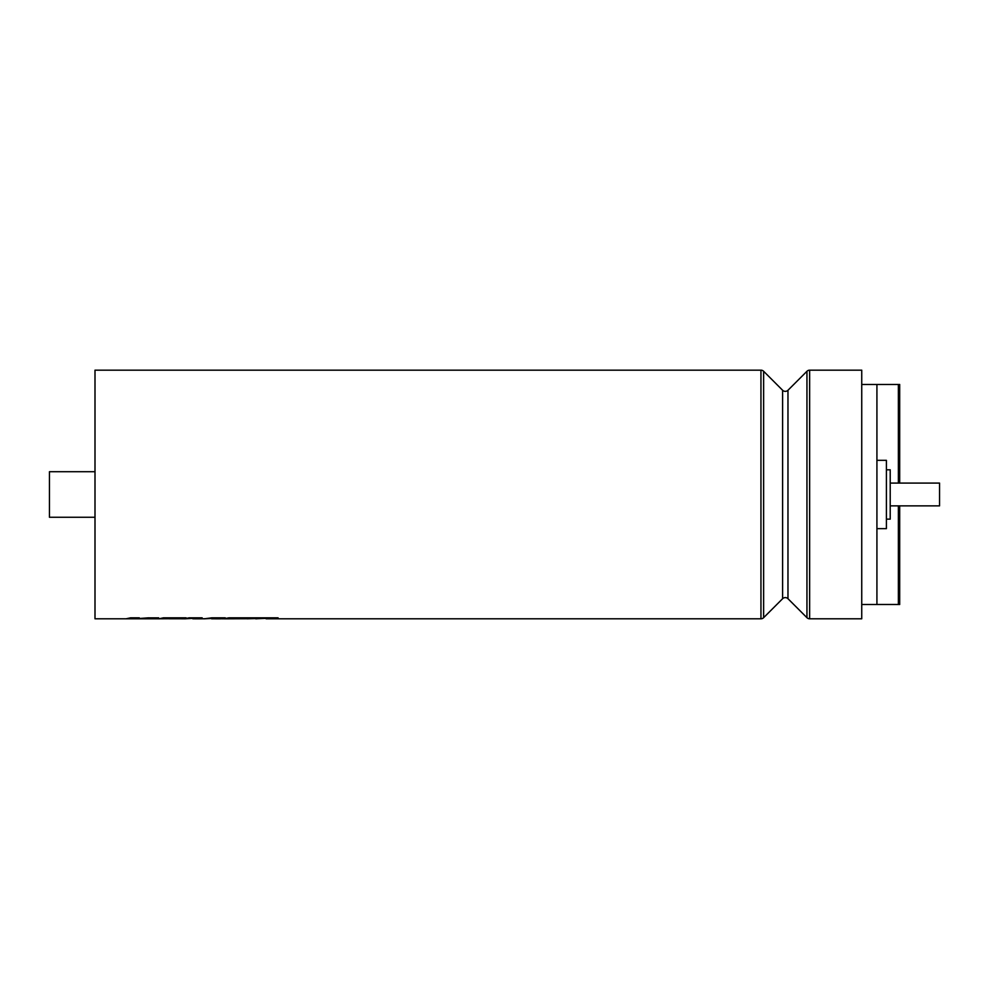 <?xml version="1.0" encoding="UTF-8"?>
<svg xmlns="http://www.w3.org/2000/svg" width="989" height="989" viewBox="0 0 989 989"><rect width="100%" height="100%" fill="white"/><g stroke="black" fill="none" stroke-linecap="round" stroke-linejoin="round"><path stroke-width="1.48" d="M782.608 598.704L782.608 390.259A3.795 3.795 0 0 0 787.973 390.259L787.973 598.704A3.795 3.795 0 0 0 782.608 598.704L763.632 617.68A3.795 3.795 0 0 1 760.949 618.793L266.09 618.793M234.591 618.718L247.423 618.718L224.441 618.83L228.941 617.816L278.082 617.816L255.607 618.793M228.941 617.816L223.551 618.793M216.529 618.174L204.068 618.83L211.819 617.816L225.245 617.816L220.757 618.83L212.091 618.793M225.245 617.853L202.547 618.793M195.439 618.187L184.622 618.83L189.122 617.816L202.152 617.816L201.311 618.83L194.759 618.83L193.918 617.927M202.152 617.853L189.122 617.853L183.744 618.793M169.107 618.718L158.067 618.793M146.285 618.793L125.195 618.793M782.608 390.259L763.632 371.283A3.795 3.795 0 0 0 760.949 370.17L94.993 370.17L94.993 618.793L126.073 618.793L130.573 617.816L126.073 618.83M809.632 370.17L809.632 618.793L861.74 618.793L861.74 370.17L809.632 370.17A3.795 3.795 0 0 0 806.95 371.283L787.973 390.259M809.632 618.793A3.795 3.795 0 0 1 806.95 617.68L806.95 371.283M145.012 618.83L158.623 617.816L135.542 618.805L139.288 617.816L130.573 617.816M148.548 617.816L135.542 618.768M181.939 618.755L168.81 618.755L186.068 617.816L163.445 617.816L158.957 618.793L145.803 618.793M184.622 618.793L181.642 618.793M204.068 618.793L201.472 618.793M224.441 618.793L221.635 618.793M247.423 618.755L235.951 618.446L259.279 618.446L247.126 618.793M212.969 618.793L211.609 618.793M194.759 618.793L192.806 618.793M94.993 517.259L49.45 517.259L49.45 471.704L94.993 471.704M787.973 598.704L806.95 617.68M890.211 483.089L939.55 483.089L939.55 505.874L890.211 505.874M886.404 469.812L890.211 469.812L890.211 519.138L886.404 519.138M876.922 460.318L886.404 460.318L886.404 528.645L876.922 528.645M899.693 483.089L899.693 384.461L861.74 384.461M899.693 505.874L899.693 604.502L861.74 604.502M898.371 505.874L898.371 604.489L876.922 604.489L876.922 384.474L898.371 384.474L898.371 483.089M158.623 617.853L148.548 617.853M139.288 617.853L130.573 617.853M163.445 617.816L158.957 618.83M186.068 617.853L163.445 617.853M259.279 618.446L256.485 618.83M278.082 617.853L228.941 617.853M763.632 371.283L763.632 617.68M760.949 618.793L760.949 370.17"/></g></svg>
